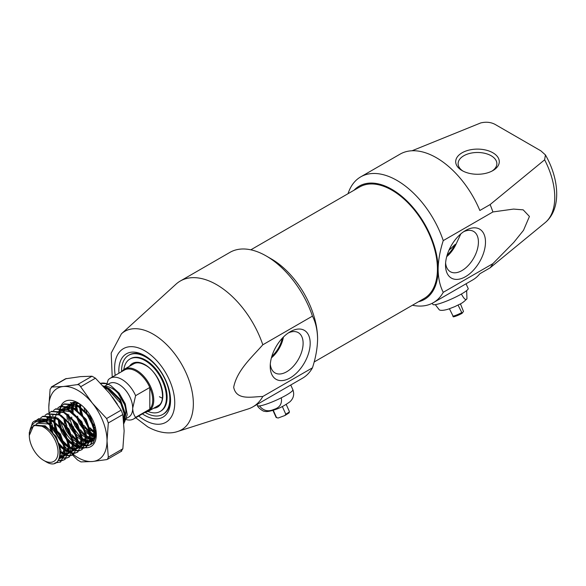<?xml version="1.0" encoding="UTF-8"?>
<svg xmlns="http://www.w3.org/2000/svg" width="586" height="586" viewBox="0 0 586 586"><rect width="100%" height="100%" fill="white"/><g stroke="black" fill="none" stroke-linecap="round" stroke-linejoin="round"><path stroke-width="0.88" d="M282.32 338.166A21.067 12.16 -60 0 1 271.838 356.325M118.936 373.209A36.559 21.103 60 0 1 144.683 355.614A36.559 21.103 60 0 1 170.533 400.385A36.559 21.103 60 0 1 144.683 415.313A36.559 21.103 60 0 1 142.42 413.884M145.555 356.134A34.135 19.712 -120 0 0 129.33 354.911L128.642 355.306A34.135 19.712 -120 0 0 121.58 371.685M290.202 331.749L290.202 331.749A28.26 16.313 -60 0 1 310.184 343.286A28.26 16.313 -60 0 1 290.202 377.897A28.26 16.313 -60 0 1 270.219 366.36A28.26 16.313 -60 0 1 290.202 331.749L290.202 331.749M270.307 364.17A23.257 13.427 120 0 0 274.783 372.769A23.257 13.427 120 0 0 286.664 371.773A23.257 13.427 120 0 0 301.929 351.043A23.257 13.427 120 0 0 298.04 332.496A23.257 13.427 120 0 0 288.349 332.921M271.406 357.856A22.436 12.951 120 0 0 283.426 337.023M177.822 431.428A56.82 32.801 60 0 0 191.183 387.463A56.82 32.801 60 0 0 153.173 334.166A56.82 32.801 60 0 0 121.441 333.786L176.027 284.151A72.635 41.936 60 0 1 180.268 281.046A72.635 41.936 60 0 1 216.586 284.642A72.635 41.936 60 0 1 262.806 344.788C252.156 356.977 236.905 370.323 233.682 387.302C236.495 400.927 252.2 396.59 262.806 396.488L312.455 367.825A72.635 41.936 60 0 1 302.552 378.19L252.903 406.852A72.635 41.936 60 0 1 248.09 408.977L177.822 431.428C171.229 433.823 160.344 433.926 147.694 426.82L135.71 417.759M180.268 281.046L229.917 252.383A72.635 41.936 60 0 1 266.234 255.979L271.369 258.946A65.368 37.738 60 0 1 317.59 339.008C317.436 348.113 315.729 357.716 312.455 367.825M271.369 258.946L266.234 255.979A72.635 41.936 60 0 1 312.455 316.125C315.729 322.468 317.444 330.101 317.59 339.008M262.806 396.488A72.635 41.936 60 0 1 252.903 406.852M145.064 412.361A34.135 19.712 -120 0 0 145.709 412.742A34.135 19.712 -120 0 0 162.783 414.434L163.465 414.038A34.135 19.712 -120 0 0 170.519 399.374M312.455 316.125L262.806 344.788M465.504 230.54L465.504 230.54A28.26 16.313 -60 0 1 485.486 242.077A28.26 16.313 -60 0 1 465.504 276.68A28.26 16.313 -60 0 1 445.521 265.143A28.26 16.313 -60 0 1 465.504 230.54L465.504 230.54M445.609 262.96A23.257 13.427 120 0 0 450.085 271.56A23.257 13.427 120 0 0 461.973 270.564A23.257 13.427 120 0 0 477.231 249.834A23.257 13.427 120 0 0 473.342 231.28A23.257 13.427 120 0 0 463.651 231.704M460.808 233.895L456.157 243.952L454.948 244.655A21.067 12.16 -60 0 1 447.14 255.115M446.708 256.646A22.436 12.951 120 0 0 456.157 243.952M412.039 150.77L480.732 122.928C486.622 121.544 491.815 122.269 496.305 125.111L540.841 150.822L545.434 154.931C559.396 179.301 561.542 208.916 545.244 222.577L490.116 267.824L479.846 273.75A72.635 41.936 60 0 1 472.719 279.94L433.34 302.676A72.635 41.936 -120 0 0 443.25 292.311C439.983 285.99 438.269 278.365 438.116 269.428A65.368 37.738 -120 0 0 391.888 189.366A65.368 37.738 -120 0 0 354.083 190.201M462.083 170.585L462.083 170.585A21.792 12.577 180 0 1 462.083 152.792A21.792 12.577 180 0 1 492.899 152.792A21.792 12.577 180 0 1 492.899 170.585A21.792 12.577 180 0 1 462.083 170.585M491.991 171.083A19.367 11.185 0 0 0 496.855 163.67A19.367 11.185 0 0 0 491.185 155.759A19.367 11.185 0 0 0 470.075 153.334A19.367 11.185 0 0 0 458.12 163.67A19.367 11.185 0 0 0 462.984 171.083M418.485 301.746A65.368 37.738 -120 0 0 438.116 269.428C438.269 260.316 439.983 250.705 443.25 240.612A72.635 41.936 -120 0 0 397.03 180.466A72.635 41.936 -120 0 0 360.712 176.869A72.635 41.936 -120 0 0 348.033 193.695M412.434 305.24A72.635 41.936 -120 0 0 433.34 302.676M360.712 176.869L400.084 154.14A72.635 41.936 60 0 1 436.402 157.737A72.635 41.936 60 0 1 479.846 210.491L490.116 204.565L544.628 159.817L545.434 154.931M443.25 240.612L492.899 211.949A72.635 41.936 -120 0 0 490.116 204.565M492.899 211.949L513.548 209.085L523.181 209.847L529.436 216.461L523.503 230.313L513.819 242.355L492.899 263.649L443.25 292.311M490.116 267.824A72.635 41.936 -120 0 0 492.899 263.649M454.948 244.655L448.898 250.369M449.923 248.156A36.317 20.964 -120 0 0 451.462 248.215M125.082 419.254A23.484 13.559 -120 0 0 133.659 418.946L147.87 410.742A23.484 13.559 -120 0 0 149.818 409.153A23.484 13.559 -120 0 0 149.818 387.463A23.484 13.559 -120 0 0 136.128 371.231A23.484 13.559 -120 0 0 124.386 370.066L110.175 378.27A23.484 13.559 -120 0 0 108.22 379.853L106.44 385.178M121.954 371.465A24.209 13.976 60 0 1 124.532 369.136A24.209 13.976 60 0 1 136.641 370.337A24.209 13.976 60 0 1 152.455 391.675A24.209 13.976 60 0 1 148.741 411.072A24.209 13.976 60 0 1 145.438 412.141M125.089 419.137L128.693 417.064A19.367 11.185 -120 0 0 132.7 408.193A19.367 11.185 -120 0 0 119.009 384.475A19.367 11.185 -120 0 0 109.318 383.515L104.462 386.32M123.844 411.313L124.188 414.39L123.521 419.62A19.367 11.185 -120 0 0 124.642 417.95A19.367 11.185 -120 0 1 123.302 417.781M125.177 416.675A19.367 11.185 -120 0 0 112.16 388.423A19.367 11.185 -120 0 0 105.187 386.606M106.52 386.57A19.367 11.185 -120 0 0 106.278 387.104M106.088 387.58A19.367 11.185 -120 0 0 105.714 388.811M133.659 418.946A23.484 13.559 -120 0 0 135.615 417.357L149.818 409.153L149.818 387.463L135.615 395.667A23.484 13.559 -120 0 0 121.917 379.435A23.484 13.559 -120 0 0 110.175 378.27M100.704 383.398L106.835 383.705L110.651 385.493L119.192 393.169L125.287 403.893L127.235 414.69L124.444 422.323M43.679 460.384A20.334 11.742 -120 0 0 58.058 452.077A20.334 11.742 -120 0 0 43.679 427.172A20.334 11.742 -120 0 0 29.3 435.471A20.334 11.742 -120 0 0 43.679 460.384L45.466 461.416C64.87 473.964 64.746 436.409 44.111 426.418L33.636 425.399L29.3 435.471M34.369 421.195L47.063 422.059L59.699 434.526L65.251 451.088L60.768 461.863L54.769 463.072M60.505 462.01L55.487 462.786M29.3 434.944L29.3 432.622L32.53 422.616A24.209 13.976 60 0 1 34.318 421.224A24.209 13.976 60 0 1 43.672 421.1L46.528 422.367L57.501 432.358L63.456 444.217L64.46 455.329L60.233 462.171M103.026 385.844L106.982 387.463L119.617 399.93L125.17 416.5L123.888 423.7M103.656 386.526L106.447 387.771L120.906 403.49L124.474 414.72L123.829 422.865M96.316 433.83L95.181 433.12M62.101 405.483L64.379 403.871L77.022 404.758L89.658 417.232L95.21 433.794L90.727 444.569L88.156 445.675M90.456 444.715L88.376 445.433M88.054 445.485L85.563 445.507M85.182 445.455L82.201 444.62M63.845 404.179L76.488 405.065L86.926 414.339L93.372 426.762L94.507 437.471L90.193 444.877L93.291 442.899L96.316 433.977M87.841 445.741L85.409 445.851M85.029 445.814L82.121 445.104M81.666 444.928L78.627 443.368M57.824 407.959L60.102 406.34L72.737 407.233L85.38 419.701L90.933 436.262L86.45 447.037L83.879 448.144M86.179 447.184L84.098 447.902M83.776 447.96L81.286 447.975M80.897 447.924L77.923 447.089M77.447 446.891L73.719 444.759M59.567 406.647L72.203 407.541L82.567 416.697L88.94 428.754L90.112 440.65L85.915 447.345M83.564 448.209L81.132 448.327M80.751 448.29L77.843 447.572M77.389 447.396L73.777 445.477M53.546 410.427L55.824 408.808L68.459 409.702L81.102 422.169L86.647 438.738L82.172 449.506L79.601 450.619M81.901 449.66L79.821 450.378M79.491 450.429L77.008 450.451M76.62 450.392L73.638 449.557M73.169 449.359L69.441 447.228M55.289 409.116L67.925 410.01L78.246 419.122L84.648 431.186L85.9 442.767L81.637 449.821M79.286 450.685L76.854 450.795M76.473 450.759L73.565 450.041M73.103 449.865L69.5 447.946M49.261 412.896L51.539 411.284L64.182 412.17L76.825 424.645L82.37 441.207L77.894 451.982L75.323 453.088M77.623 452.128L75.535 452.846M75.213 452.897L72.73 452.919M72.342 452.868L69.36 452.033M68.892 451.835L65.163 449.704M51.004 411.592L63.647 412.478L73.389 420.858L80.165 433.054L81.71 444.598L77.359 452.289M75.001 453.154L72.569 453.264M72.195 453.227L69.28 452.517M68.826 452.341L65.222 450.414M44.983 415.371L47.261 413.753L59.904 414.646L72.539 427.113L78.092 443.675L73.609 454.45L71.038 455.556M73.338 454.597L71.258 455.315M70.935 455.373L68.445 455.388M68.057 455.337L65.083 454.502M64.614 454.304L60.263 451.718M46.726 414.06L59.369 414.954L69.412 423.707L75.799 435.281L77.433 447.059L73.074 454.758M70.723 455.622L68.291 455.74M67.91 455.703L65.002 454.985M64.548 454.809L60.299 452.443M40.705 417.84L42.983 416.221L55.619 417.115L68.262 429.582L73.814 446.151L69.331 456.919L66.76 458.032M69.06 457.073L66.98 457.791M66.65 457.842L64.167 457.864M63.779 457.805L59.94 456.597M42.441 416.536L55.084 417.422L64.724 425.663L71.309 437.178L73.162 449.411L68.796 457.234M66.445 458.098L64.013 458.208M63.632 458.171L59.816 457.095M36.427 420.308L38.698 418.697L51.341 419.583L63.984 432.058L69.529 448.62L65.053 459.395L62.482 460.501M64.782 459.541L62.695 460.259M62.372 460.31L58.534 460.091M38.163 419.005L50.806 419.891L60.614 428.344L66.929 439.368L68.921 451.564L64.519 459.702M62.16 460.567L58.278 460.464M106.835 383.705A24.209 13.976 -120 0 0 100.631 383.325M94.309 425.304L92.896 423.605M87.072 413.526L85.607 409.138M91.929 429.75L90.032 427.773M82.794 415.994L80.524 407.739M80.414 406.933L80.223 404.252M94.588 432.717L89.262 427.817M81.601 414.544L79.879 407.241M79.806 406.486L79.681 403.871M73.103 444.305L67.214 438.431M65.486 436.057L62.592 431.04M61.398 428.351L59.127 420.089M58.893 414.134L59.472 410.808M59.589 410.39L60.622 407.863M60.798 407.548L62.189 405.629M62.409 405.402L64.116 404.025M73.184 445.067L67.866 440.174M66.679 438.746L60.863 428.659M60.204 426.901L58.483 419.598M58.41 413.914L59.054 410.698M59.179 410.303L60.263 407.856A26.026 15.024 60 0 0 60.241 407.893M60.446 407.548L61.874 405.71M68.826 446.781L62.936 440.899M61.208 438.518L58.307 433.508M57.113 430.82L54.842 422.565M54.74 421.759L54.579 417.159M68.906 447.543L63.581 442.642M62.402 441.214L56.586 431.135M55.919 429.37L54.205 422.074M54.124 421.312L54.029 417.781M64.548 449.25L57.926 442.408M53.355 434.526L50.564 425.033M50.455 424.235L50.293 419.627M64.628 450.011L58.695 444.393M52.015 432.878L49.92 424.542M49.847 423.788L49.744 420.25M49.803 419.356L50.11 417.181M29.307 435.413C29.791 424.66 34.574 419.891 43.672 421.1M135.615 395.667L132.7 408.193C132.861 412.009 133.828 415.064 135.615 417.357M35.9 424.345L37.394 423.231L48.396 423.956L52.887 427.055M63.925 445.917L64.27 448.979L60.468 458.252L59.23 458.801M42.595 420.308L52.681 421.488L57.157 424.579M68.203 443.448L68.555 446.51L64.856 455.725M64.328 456.011L59.955 456.523M46.873 417.833L56.959 419.019L61.442 422.103M72.488 440.98L72.832 444.042L69.133 453.249M68.606 453.535L65.127 454.157M64.636 454.106L60.299 452.663M46.03 421.539L46.755 419.671M47.1 419.034L47.459 418.455M47.73 418.067L48.294 417.393M48.741 416.932L50.235 415.818M76.766 438.511L77.11 441.566L73.411 450.781M72.884 451.066L69.404 451.681M68.914 451.638L65.222 450.517M64.643 450.231L59.252 446.136M50.748 431.486L49.642 424.667M49.642 423.429L49.986 420.33M81.044 436.043L81.388 439.097L77.696 448.312M77.162 448.598L73.689 449.213M73.191 449.169L69.507 448.041M68.928 447.755L64.079 444.203M63.163 443.287L57.728 435.669L55.143 429.399M54.784 428.11L53.919 422.198M53.919 420.96L54.271 417.855M59.831 409.658A26.026 15.024 60 0 0 59.706 410.42L69.8 411.606L74.297 414.705M85.322 433.559L85.673 436.629L81.974 445.836M81.447 446.122L77.967 446.744M77.469 446.693L73.785 445.572M73.206 445.287L68.364 441.734M67.441 440.811L62.006 433.193L59.42 426.93M59.061 425.641L58.197 419.73M58.864 414.126L59.94 411.621M60.57 410.654L63.076 408.405M63.991 407.951L74.078 409.131L78.575 412.236M89.607 431.084L89.951 434.153L86.252 443.368M85.724 443.653L82.245 444.269M81.754 444.225L78.063 443.104M77.484 442.811L72.642 439.258M71.719 438.343L66.284 430.725L63.698 424.454M63.149 411.65L64.577 408.574M64.848 408.186L67.353 405.937M68.276 405.483L78.356 406.662L82.853 409.76M93.885 428.608L94.229 431.684L90.537 440.899M90.002 441.185L86.523 441.8M86.032 441.756L82.34 440.628M81.769 440.342L76.92 436.79M76.004 435.874L70.569 428.256L67.983 421.986M67.346 419.503L66.753 414.441M67.427 409.182L68.855 406.105M69.133 405.717L71.931 403.3M72.554 403.007L75.477 402.362M93.687 438.958L90.808 439.332M90.31 439.28L86.691 438.196M85.681 437.676L81.198 434.321M80.282 433.398L74.847 425.78L72.261 419.517M71.902 418.228L71.624 417.034M71.031 411.284L71.565 407.211M71.704 406.713L73.133 403.629M73.411 403.241L74.319 402.201M93.65 436.651L90.903 435.691M90.325 435.405L86.332 432.629M84.56 430.93L79.125 423.312L76.539 417.042M75.316 408.816L75.843 404.736M75.99 404.237L76.598 402.626M96.082 433.611L95.181 433.215M94.602 432.929L90.618 430.153M80.465 413.284L79.593 407.028M79.593 406.34L79.784 403.944M95.591 428.271L94.038 426.908M84.743 410.815L84.106 407.563M105.004 388.013L108.315 389.368L112.812 392.466M33.907 425.253L45.188 425.81L56.19 436.555L61.061 450.832L59.647 457.695M36.522 424.183L38.464 422.616L45.386 421.795M48.338 422.784L60.468 434.08L65.339 448.363L65.251 451.008M64.68 453.579L61.545 457.637L59.398 458.399M42.5 420.287L49.671 419.327M52.615 420.316L64.753 431.611L69.624 445.895L69.529 448.539M68.958 451.11L65.822 455.168L64.878 455.608M64.379 455.769L60.109 455.71M46.777 417.811L53.949 416.851M56.893 417.847L58.029 418.397L69.031 429.142L73.902 443.419L73.807 446.071M73.235 448.642L70.1 452.692L69.163 453.139M68.657 453.3L65.2 453.418M64.694 453.315L60.241 451.396M46.829 421.935L47.51 419.752M47.825 419.056L48.03 418.653M48.272 418.243L48.938 417.276M49.363 416.771L50.594 415.664M61.178 415.371L73.309 426.667L78.18 440.95L78.085 443.595M77.52 446.166L74.378 450.224L73.44 450.663M72.935 450.832L69.478 450.949M68.972 450.846L65.119 449.279M64.497 448.913L58.241 443.192M52.835 433.86L50.792 425.429M50.711 424.052L50.894 420.66M51.114 419.466L51.795 417.276M52.55 415.767L53.641 414.302M65.456 412.903L77.594 424.198L82.465 438.482L82.37 441.126M81.798 443.697L78.663 447.755L77.718 448.195M77.213 448.356L73.763 448.473M73.257 448.371L69.397 446.81M68.782 446.437L63.163 441.492M61.794 439.786L57.516 432.373M56.71 430.314L55.055 422.726M55.003 421.964L55.172 418.184M55.392 416.99L56.388 414.112M56.827 413.298L57.919 411.833M59.626 410.405L66.782 409.438M69.734 410.434L70.869 410.984L81.872 421.73L86.743 436.006L86.647 438.658M86.076 441.229L82.941 445.279L81.996 445.726M81.498 445.887L78.041 446.005M77.535 445.902L73.682 444.342M73.06 443.968L67.449 439.017M66.079 437.317L61.794 429.897M60.995 427.846L59.347 420.484M59.669 414.522L60.666 411.643M61.112 410.83L63.427 408.252M64.145 407.79L71.067 406.97M74.012 407.959L86.149 419.254L91.02 433.537L90.925 436.182M90.361 438.753L87.219 442.811L86.281 443.25M85.776 443.419L82.318 443.536M81.813 443.434L77.96 441.866M77.337 441.5L71.726 436.548M70.357 434.841L66.072 427.428M64.687 423.546L63.632 418.016M63.947 412.053L64.943 409.175M65.39 408.354L67.712 405.783M68.423 405.314L75.345 404.501M78.297 405.49L90.427 416.785L95.298 431.069L95.21 433.713M94.639 436.284L91.497 440.342L90.559 440.782M90.054 440.943L86.603 441.06M86.098 440.958L82.238 439.397M81.622 439.024L76.004 434.08M74.642 432.38L70.357 424.96M68.965 421.078L67.888 415.313M67.844 414.551L67.829 414.17M68.232 409.577L69.434 406.303M69.668 405.886L71.99 403.315M72.466 402.992L74.158 402.194M94.031 438.555L90.881 438.592M90.376 438.489L86.75 437.061M85.659 436.402L80.282 431.604M78.92 429.904L74.634 422.491M72.122 412.083L72.4 407.644M72.51 407.109L73.711 403.827M73.946 403.417L74.774 402.252M93.877 435.816L90.801 434.453M90.178 434.087L85.827 430.52M83.197 427.428L78.912 420.016M78.114 417.965L77.52 416.133M76.407 409.607L76.678 405.175M76.788 404.64L77.323 402.838M96.229 432.585L95.079 431.985M94.463 431.611L90.105 428.044M82.392 415.489L80.729 407.9M80.685 407.138L80.714 404.618M94.39 425.575L93.123 424.191M86.669 413.02L85.549 409.072M112.409 397.059L117.376 404.142M104.081 386.994L105.304 387.2M108.256 388.196L109.384 388.745L120.386 399.491L125.258 413.767L125.17 416.419M124.598 418.99L123.661 420.931M314.147 361.987L424.088 298.508A64.401 37.182 -120 0 0 433.962 246.904A64.401 37.182 -120 0 0 391.888 190.157A64.401 37.182 -120 0 0 359.694 186.963L250.83 249.819M162.783 414.434A34.135 19.712 -120 0 0 168.014 387.075A34.135 19.712 -120 0 0 145.709 356.999A34.135 19.712 -120 0 0 128.642 355.306M148.002 411.453A30.267 17.47 -120 0 0 160.161 411.475L160.842 411.079A30.267 17.47 -120 0 0 165.486 386.826A30.267 17.47 -120 0 0 145.709 360.156A30.267 17.47 -120 0 0 130.583 358.661L129.894 359.057A30.267 17.47 -120 0 0 123.836 369.59M160.161 411.475A30.267 17.47 -120 0 0 164.798 387.221A30.267 17.47 -120 0 0 145.028 360.551A30.267 17.47 -120 0 0 129.894 359.057M159.414 396.722A24.209 13.976 -120 0 0 162.337 398.121M466.954 298.721C461.958 304.002 459.849 303.929 455.11 306.5L448.437 309.108C443.983 310.441 440.965 310.705 439.361 309.913L435.288 304.654A19.367 2.747 -24.2 0 0 461.387 294.047C464.134 299.102 465.987 300.662 466.954 298.714L466.654 290.605M432.322 303.233L432.842 304.383A19.367 2.747 -24.2 0 0 435.288 304.654M461.387 294.047A19.367 2.747 -24.2 0 0 467.906 289.374A19.367 2.747 -24.2 0 0 468.177 288.51L466.053 283.785M460.435 303.834L463.482 311.459L462.076 313.327L453.337 316.88M462.12 313.283L458.069 305.094M457.322 315.59A6.292 0.894 155.8 0 1 453.425 316.821L449.433 308.778M259.481 405.93C263.422 410.83 268.198 411.995 273.801 409.438C279.749 407.702 282.254 403.82 281.309 397.799A19.367 2.747 -24.2 0 0 292.875 389.719C294.531 394.415 293.535 398.451 289.88 401.828C284.62 405.578 279.786 408.149 275.376 409.533C269.89 411.401 266.264 411.965 264.491 411.233C263.546 411.848 257.305 407.204 257.532 405.593A19.367 2.747 -24.2 0 0 259.481 405.93A19.367 2.747 -24.2 0 0 268.791 403.263A19.367 2.747 -24.2 0 0 281.309 397.799M282.335 406.516L285.77 414.163L284.972 415.474L278.123 418.03L276.131 417.452A7.266 1.033 -24.2 0 0 276.541 417.598L273.259 410.281M278.123 418.03L276.541 417.598M285.77 414.163A7.266 1.033 -24.2 0 0 288.949 412.17A7.266 1.033 -24.2 0 0 289.381 411.497L289.14 412.822L284.972 415.474M79.366 384.98L77.506 384.606L63.369 386.504A41.159 23.762 60 0 1 77.916 390.401A41.159 23.762 60 0 1 92.471 403.307L79.366 384.98M66.35 378.512L51.824 386.899L50.11 389.338L48.814 407.204A41.159 23.762 60 0 1 63.369 386.504L51.224 387.053L65.529 378.798L80.487 376.622L92.031 376.219L95.452 378.197L109.589 393.418L121.134 410.141L122.848 414.558L124.144 430.93L122.848 448.795L121.134 451.227M76.678 406.186L77.22 410.251M76.971 410.053L76.649 406.647M76.773 409.9A21.184 12.233 60 0 1 76.634 407.453A21.184 12.233 60 0 1 76.766 405.219M76.847 404.67A21.184 12.233 60 0 1 77.271 402.824M76.722 405.629A26.026 15.024 -120 0 0 77.513 410.5M90.955 432.483A26.026 15.024 -120 0 0 94.075 434.79M83.864 425.355L89.724 431.816M90.984 432.82L94.075 434.797M77.564 445.052A26.026 15.024 60 0 1 73.301 441.91M72.547 441.229A26.026 15.024 60 0 1 60.673 421.473M59.538 414.456A26.026 15.024 60 0 1 59.655 410.852M60.343 407.556A26.026 15.024 60 0 1 60.944 406.003M60.995 405.886A26.026 15.024 60 0 1 77.916 402.758A26.026 15.024 60 0 1 96.324 434.636A26.026 15.024 60 0 1 85.16 447.726M79.447 442.62L77.923 441.566M77.279 441.068L72.474 436.284M65.962 424.953L64.233 418.448M70.335 402.648L79.403 403.681M90.405 437.801L86.743 436.013M85.563 435.193L80.722 430.483M73.118 412.874L73.111 408.046M73.191 407.475L74.151 403.988M74.349 403.556L75.059 402.296M70.796 404.025L71.675 403.241M72.122 402.912L73.536 402.164M86.12 440.276L82.465 438.482M81.286 437.661L73.543 428.813M72.898 427.699L68.943 416.199M68.84 415.349L68.789 414.793M68.906 409.944L69.873 406.464M70.071 406.025L71.961 403.307M72.334 402.956L73.118 402.348M93.833 436.021L91.028 434.805M95.591 435.588L95.203 435.486M94.024 435.098L91.02 433.537M94.207 438.321L90.918 437.962M90.508 441.002A21.184 12.233 -120 0 0 91.936 440.379A21.184 12.233 -120 0 0 94.427 438.013M95.086 436.848A21.184 12.233 -120 0 0 96.236 432.505M92.317 440.145L90.574 440.701M90.09 440.775L86.64 440.43M89.951 434.16L85.915 430.842M83.461 428.044L78.517 419.481M76.217 409.468L76.488 405.073M76.598 404.538L77.11 402.772M89.841 432.724L85.007 428.014M84.919 447.704A26.026 15.024 60 0 1 84.325 447.631M84.054 447.587A26.026 15.024 60 0 1 81.659 446.972M81.264 446.832A26.026 15.024 60 0 1 78.085 445.353M89.995 444.942L88.53 445.243M88.215 445.279L85.71 445.162M85.314 445.096L82.648 444.283M87.754 441.785L89.775 442.056M90.222 442.042L93.723 440.555M94.419 439.8L96.309 433.765M50.44 424.938L51.824 427.992L63.369 444.708A41.159 23.762 60 0 1 53.121 427.275M71.939 454.406L77.506 459.937L80.927 461.915L92.471 461.512L106.608 459.614L107.428 459.336L108.315 457.183L107.026 440.811L108.315 422.945L106.608 418.529L92.471 403.307A41.159 23.762 60 0 1 107.026 440.811A41.159 23.762 -120 0 1 92.471 461.512A41.159 23.762 60 0 1 73.382 454.582M49.209 412.918A41.159 23.762 60 0 1 48.814 407.204L48.982 412.983M52.615 426A41.159 23.762 60 0 1 50.872 420.799M50.037 417.547A41.159 23.762 60 0 1 49.957 417.181M49.737 416.133A41.159 23.762 60 0 1 49.612 415.467M49.539 415.064A41.159 23.762 60 0 1 49.239 413.167M73.375 454.575A41.159 23.762 60 0 1 72.327 453.754M72.056 453.535A41.159 23.762 60 0 1 71.565 453.139M70.877 452.546A41.159 23.762 60 0 1 69.448 451.271M68.972 450.824A41.159 23.762 60 0 1 64.599 446.195M63.728 445.155A41.159 23.762 60 0 1 63.369 444.708M89.863 444.979L88.596 445.17M88.281 445.192L85.776 444.979M85.38 444.891L82.296 443.792M81.806 443.551L77.843 440.965M77.169 440.408L71.888 434.717M66.951 426.161L64.599 418.726M80.092 436.709L72.803 426.96L69.155 417.503M84.384 434.248L80.443 429.772M88.662 431.779L84.728 427.304M138.706 416.031A42.514 24.546 -120 0 0 144.683 420.169A42.514 24.546 -120 0 0 174.745 402.816A42.514 24.546 -120 0 0 144.683 350.75A42.514 24.546 -120 0 0 115.222 375.355M545.244 222.577A59.516 34.362 -120 0 0 544.628 159.817M153.679 408.23A25.176 14.54 -120 0 0 162.263 390.056A25.176 14.54 -120 0 0 145.028 364.704A25.176 14.54 -120 0 0 129.462 366.294M452.795 316.257A7.266 1.033 -24.2 0 0 456.831 314.909A7.266 1.033 -24.2 0 0 461.497 312.726M462.017 313.342A6.292 0.894 155.8 0 1 457.388 315.568M77.506 384.606L92.031 376.219M122.848 414.558L108.315 422.945M108.315 457.183L122.848 448.795M95.452 378.197L80.927 386.584M106.608 418.529L121.134 410.141M121.441 333.786L111.194 353.08L112.226 377.084M118.167 393.499L124.466 404.413M124.554 419.444L123.565 420.023M160.593 404.237L148.741 411.072M133.776 363.803L124.532 369.136M37.394 423.231L38.464 422.616M60.468 458.252L61.545 457.637M64.753 455.783L65.822 455.168M69.031 453.315L70.1 452.692M73.309 450.839L74.378 450.224M77.594 448.371L78.663 447.755M81.872 445.902L82.941 445.279M86.149 443.426L87.219 442.811M90.427 440.958L91.497 440.342M34.186 425.084L33.636 425.399M133.608 363.899C136.619 362.155 140.486 362.573 145.225 365.151C160.256 372.703 168.16 401.864 157.817 405.834M257.027 404.465L257.532 405.593M290.751 385.002L292.875 389.719M286.202 404.421L289.381 411.497M272.951 410.376L276.131 417.452M107.428 459.336L121.734 451.073"/></g></svg>
